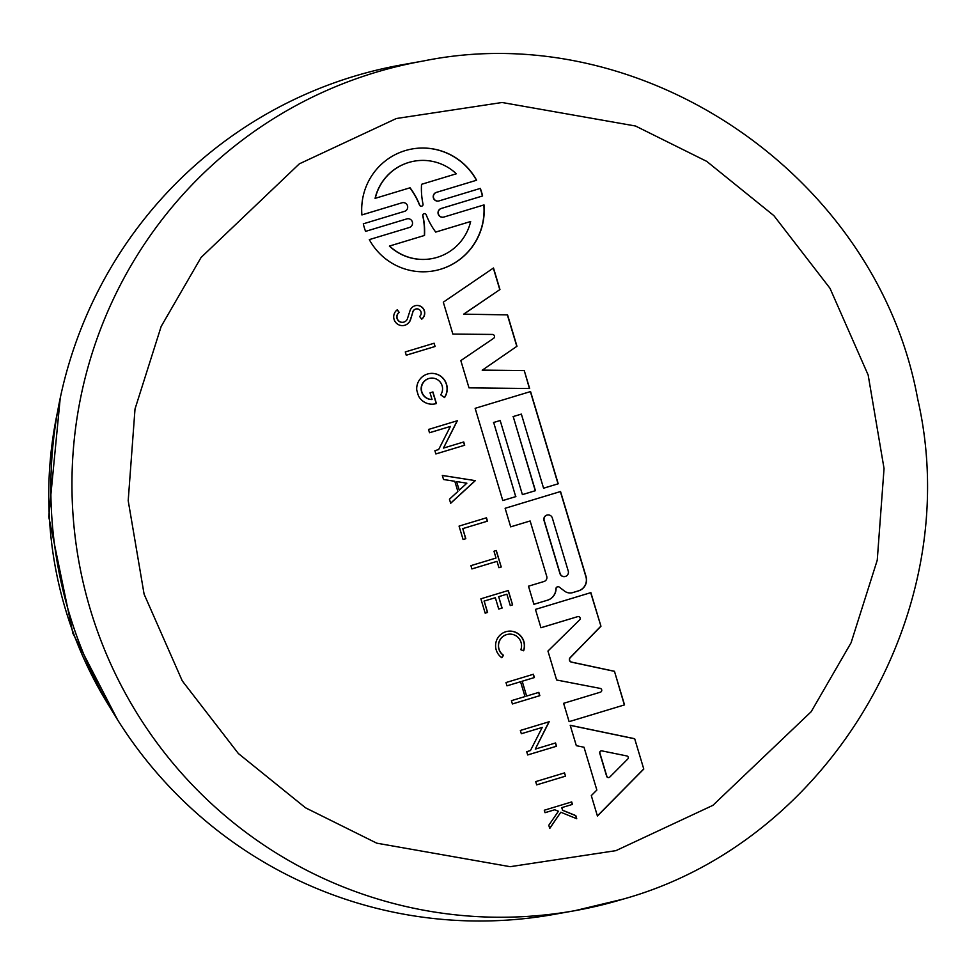 <?xml version="1.0" encoding="UTF-8"?>
<svg xmlns="http://www.w3.org/2000/svg" width="975" height="975" viewBox="0 0 975 975"><rect width="100%" height="100%" fill="white"/><g stroke="black" fill="none" stroke-linecap="round" stroke-linejoin="round"><path stroke-width="1.46" d="M623.049 899.145A431.547 426.989 -100.1 0 1 574.848 910.687L553.727 914.453A431.547 426.989 -100.1 0 1 499.675 920.534A431.547 426.989 -100.1 0 1 53.637 537.347A431.547 426.989 -100.1 0 1 402.212 64.764L423.333 60.998A431.547 426.989 -100.1 0 0 375.119 72.54A431.547 426.989 -100.1 0 0 78.305 558.395A431.547 426.989 -100.1 0 0 520.784 916.768A431.547 426.989 -100.1 0 0 574.848 910.687L623.171 899.108C830.31 841.498 966.371 610.021 917.658 398.86C877.232 176.438 643.086 16.161 423.333 60.998M402.626 322.311A5.448 5.387 79.9 0 0 407.477 318.581L410.024 310.684A7.617 7.544 -100.1 0 1 424.113 310.038A7.617 7.544 -100.1 0 1 421.736 319.166L419.603 316.485A4.278 4.229 79.9 0 0 416.203 308.929A4.278 4.229 79.9 0 0 412.913 311.878L410.633 319.447A8.751 8.653 -100.1 0 1 394.18 319.715A8.751 8.653 -100.1 0 1 397.337 309.733L399.226 312.427A5.448 5.387 79.9 0 0 402.626 322.311M399.226 312.427L399.055 312.451A5.448 5.387 79.9 0 0 403.223 322.25M432.742 404.174A15.417 15.259 -100.1 0 1 418.458 395.887L416.788 390.341A15.417 15.259 -100.1 0 1 444.783 380.457A15.417 15.259 -100.1 0 1 444.551 397.544L440.7 394.863A10.701 10.591 79.9 0 0 430.097 378.239A10.701 10.591 79.9 0 0 432.035 399.47L430.036 392.827L432.924 391.95L436.398 403.54A15.417 15.259 -100.1 0 1 432.742 404.174M570.619 592.983A9.518 9.421 -100.1 0 1 564.452 591.045L559.418 587.182A2.133 2.108 79.9 0 0 556.055 589.119A12.212 12.078 -100.1 0 1 546.78 600.417L533.922 604.317L528.487 586.194L544.038 581.49A4.119 4.071 79.9 0 0 546.743 576.371L530.132 520.967L510.693 526.853L505.123 508.292L560.54 491.522L586.085 576.676A11.395 11.273 -100.1 0 1 578.565 590.85L572.252 592.751A9.518 9.421 -100.1 0 1 570.619 592.983M438.007 201.082A4.461 4.412 79.9 0 0 439.079 200.899L480.334 188.407A61.912 61.254 -100.1 0 1 482.601 195.963L441.346 208.455A4.485 4.436 79.9 0 0 442.869 217.218A4.485 4.436 79.9 0 0 443.942 217.035L484.014 204.908A61.912 61.254 -100.1 0 1 433.826 270.855A61.912 61.254 -100.1 0 1 426.063 271.733A61.912 61.254 -100.1 0 1 369.306 239.618L409.378 227.492A4.485 4.436 79.9 0 0 412.413 222.166A4.485 4.436 79.9 0 0 406.819 218.9L365.564 231.38A61.912 61.254 -100.1 0 1 363.297 223.823L404.552 211.343A4.461 4.412 79.9 0 0 407.574 206.054A4.461 4.412 79.9 0 0 401.992 202.8L361.908 214.939A61.912 61.254 -100.1 0 1 412.084 148.968A61.912 61.254 -100.1 0 1 476.604 180.229L436.52 192.355A4.461 4.412 79.9 0 0 438.007 201.082M436.52 192.355L436.337 192.392A4.461 4.412 79.9 0 0 437.836 201.118A4.461 4.412 79.9 0 0 438.482 201.033M441.346 208.455L441.175 208.479A4.485 4.436 79.9 0 0 442.687 217.254A4.485 4.436 79.9 0 0 443.345 217.169M609.826 777.026A1.816 1.804 -100.1 0 1 606.84 776.258L599.918 753.2A1.816 1.804 -100.1 0 1 601.989 750.896L626.852 755.954A1.816 1.804 -100.1 0 1 627.766 759.025L609.826 777.026M601.234 750.908A1.816 1.804 79.9 0 0 599.747 753.224L606.657 776.295A1.816 1.804 79.9 0 0 608.79 777.538M547.499 514.983A4.302 4.253 -100.1 0 0 544.184 520.443L560.113 573.544A4.302 4.253 79.9 0 0 564.939 576.542A4.302 4.253 79.9 0 0 568.254 571.082L552.325 517.981A4.302 4.253 -100.1 0 0 547.499 514.983L547.328 515.007A4.302 4.253 79.9 0 0 544.013 520.479L559.942 573.568A4.302 4.253 79.9 0 0 564.854 576.554M435.703 232.062L470.657 221.508A49.53 49.006 -100.1 0 1 389.573 246.041L389.391 246.078A49.53 49.006 79.9 0 0 431.474 258.704A49.53 49.006 79.9 0 0 431.559 258.692M419.689 205.079A71.699 70.943 -100.1 0 0 410.061 187.785L375.253 198.315A49.53 49.006 -100.1 0 1 456.337 173.782L421.541 184.312A71.699 70.943 -100.1 0 0 423.016 204.067A1.755 1.743 -100.1 0 1 419.689 205.079L419.518 205.103A1.755 1.743 79.9 0 0 421.529 206.176M535.702 781.621L564.537 772.895L565.512 776.161L536.677 784.887L535.702 781.621M435.094 346.491L406.258 355.217L405.283 351.951L434.119 343.224L435.094 346.491L433.948 343.273M465.806 538.7L463.088 539.528L459.054 526.098L486.476 517.798L487.488 521.15L462.772 528.621L465.806 538.7L463.076 539.504M493.984 551.228L496.299 550.522L501.235 566.999L498.92 567.694L497.018 561.332L471.9 568.937L470.913 565.646L496.031 558.041L493.984 551.228M520.857 649.74A11.627 11.505 79.9 0 0 507.999 634.286A11.627 11.505 79.9 0 0 503.514 655.285L501.832 657.735A14.625 14.467 -100.1 0 1 507.475 631.337A14.625 14.467 -100.1 0 1 523.648 650.776L520.857 649.74M572.447 804.399L561.856 807.605L562.648 810.237L575.798 815.6L576.737 818.732L560.808 812.236L549.742 828.457L548.791 825.252L558.419 811.261L554.726 809.762L545.025 812.699L544.282 810.225L571.703 801.925L572.447 804.399L561.856 807.605M480.87 598.808L508.292 590.509L512.594 604.866L510.278 605.572L506.878 594.214L498.7 596.688L502.101 608.047L498.737 609.058L495.337 597.712L484.185 601.075L487.597 612.434L485.172 613.165L480.87 598.808M538.846 692.372L539.833 695.662L512.411 703.962L511.412 700.672L525.001 696.564L520.553 681.744L506.976 685.852L505.988 682.549L533.41 674.261L534.398 677.552L522.186 681.245L526.622 696.065L538.846 692.372M475.312 480.638L450.669 503.295L449.451 499.212L457.872 491.473L454.813 481.284L443.54 479.505L442.309 475.422L475.312 480.638L442.333 475.483M428.525 429.451L457.36 420.725L443.454 448.098L463.734 441.967L464.709 445.222L435.874 453.96L434.899 450.694L438.653 449.548L450.401 426.428L429.512 432.754L428.525 429.451M520.345 730.458L549.193 721.732L535.275 749.105L555.555 742.962L556.542 746.228L527.694 754.955L526.719 751.688L530.473 750.555L542.234 727.423L521.345 733.748L520.345 730.458M570.204 725.278L634.676 738.709L643.78 769.056L597.419 816.026L591.301 795.624L596.858 790.055L584.013 747.24L576.322 745.68L570.204 725.278M515.897 496.592L502.795 500.553L475.142 408.33L530.558 391.56L558.224 483.783L543.575 488.219L521.357 414.107L513.203 416.569L535.433 490.681L522.405 494.63L500.175 420.518L493.667 422.48L515.714 496.628L493.667 422.48M507.561 314.888L516.969 346.259L482.369 370.11L524.258 370.573L529.644 388.513L468.999 387.855L460.822 360.592L493.582 338.362A2.145 2.133 79.9 0 0 492.399 334.437L452.863 334.084L443.308 302.189L493.496 267.991L499.956 289.526L463.795 314.157L507.561 314.888L463.795 314.157M600.953 626.243L570.29 657.65A2.657 2.633 79.9 0 0 571.63 662.11L614.457 671.275L624.536 704.888L569.12 721.658L563.611 703.316L600.368 692.189A1.95 1.926 79.9 0 0 600.186 688.399L556.628 680.002L547.95 651.068L579.625 619.893A1.95 1.926 79.9 0 0 577.712 616.627L540.954 627.754L535.446 609.399L590.862 592.629L600.953 626.243L590.692 592.678M565.512 776.161L564.367 772.956M536.677 784.875L565.342 776.197M406.258 355.192L434.923 346.515M465.623 538.736L462.772 528.621M462.601 528.657L487.488 521.15M487.305 521.174L486.306 517.847M501.235 566.999L496.129 550.582M471.9 568.913L497.018 561.332M498.92 567.669L501.065 567.023M507.914 634.298A11.627 11.505 79.9 0 0 507.829 634.323A11.627 11.505 79.9 0 0 503.344 655.31L503.514 655.285M503.344 655.31L501.735 657.662M523.502 650.715A14.625 14.467 79.9 0 0 507.39 631.361M562.648 810.237L561.685 807.641M571.533 801.986L572.264 804.436M545.013 812.675L554.726 809.762M549.705 828.299L560.808 812.236M576.53 818.647L575.798 815.6M575.628 815.636L562.477 810.274M397.203 309.831L399.055 312.451M403.796 325.492A8.751 8.653 79.9 0 0 410.463 319.471L412.913 311.878M416.118 308.953A4.278 4.229 79.9 0 0 412.742 311.915M421.688 319.105A7.617 7.544 79.9 0 0 415.777 305.577M512.594 604.866L508.121 590.558M485.16 613.141L487.597 612.434M487.415 612.458L484.185 601.075M484.014 601.112L495.337 597.712M498.737 609.034L502.101 608.047M501.93 608.071L498.7 596.688M498.518 596.724L506.878 594.214M510.278 605.548L512.423 604.902M512.399 703.95L539.833 695.662M539.65 695.699L538.675 692.421M522.186 681.245L526.622 696.065M522.003 681.281L534.398 677.552M534.215 677.576L533.24 674.31M506.963 685.827L520.553 681.744M450.645 503.197L475.13 480.675M443.454 448.098L457.178 420.786M429.512 432.729L450.401 426.428M435.874 453.936L464.709 445.222M464.539 445.258L463.564 442.016M535.275 749.105L548.998 721.78M521.332 733.724L542.234 727.423M527.694 754.93L556.542 746.228M556.359 746.253L555.384 743.011M444.454 397.471A15.417 15.259 79.9 0 0 429.171 373.608M434.594 403.967A15.417 15.259 79.9 0 0 436.227 403.577L436.398 403.54M436.227 403.577L432.754 391.999M429.999 378.251A10.701 10.591 79.9 0 0 431.852 399.506L432.035 399.47M643.78 769.056L634.676 738.709M634.506 738.733L570.229 725.351M597.395 815.917L643.61 769.08M502.795 500.541L515.714 496.628M493.484 422.516L500.175 420.518M522.405 494.605L535.433 490.681M535.263 490.717L513.203 416.569M513.033 416.605L521.357 414.107M543.575 488.195L558.224 483.783M558.041 483.819L530.388 391.609M510.681 526.841L530.132 520.967M533.922 604.293L546.78 600.417M546.609 600.454A12.212 12.078 79.9 0 0 555.884 589.156L556.055 589.119M557.688 586.792A2.133 2.108 79.9 0 0 555.884 589.156M572.081 592.788L578.382 590.874A11.395 11.273 79.9 0 0 585.902 576.7L560.369 491.571M482.369 370.11L516.969 346.259M516.787 346.283L507.378 314.913M463.612 314.194L499.956 289.526M499.773 289.551L493.338 268.101M529.462 388.513L524.258 370.573M524.087 370.597L482.198 370.147M570.29 657.65L570.119 657.674A2.657 2.633 79.9 0 0 571.46 662.147L571.63 662.11M570.119 657.674L600.771 626.279M540.942 627.729L577.712 616.627M569.12 721.646L624.536 704.888M624.366 704.925L614.457 671.275M614.274 671.312L571.46 662.147M436.337 192.392L476.604 180.229M476.434 180.253A61.912 61.254 79.9 0 0 411.998 148.98M361.896 214.914L401.992 202.8M365.564 231.368L406.819 218.9M433.729 270.879A61.912 61.254 79.9 0 0 483.832 204.969M441.175 208.479L482.601 195.963M482.43 195.999A61.912 61.254 79.9 0 0 480.163 188.467M456.544 481.613L459.298 490.157L456.544 481.613M424.198 213.683A1.718 1.706 79.9 0 0 422.748 215.755A71.699 70.943 -100.1 0 1 424.332 235.499L389.391 246.078M414.168 161.168A49.53 49.006 79.9 0 0 414.082 161.192A49.53 49.006 79.9 0 0 375.082 198.352L375.253 198.315M409.89 187.834A71.699 70.943 -100.1 0 1 419.518 205.103M456.727 481.589L466.867 483.198L459.298 490.157M389.573 246.041L424.332 235.499M422.748 215.755L422.918 215.731A71.699 70.943 -100.1 0 1 424.515 235.475M422.918 215.731A1.718 1.706 -100.1 0 1 424.283 213.659A1.718 1.706 -100.1 0 1 426.185 214.744A71.699 70.943 -100.1 0 0 435.715 232.087L470.657 221.508M57.659 411.304A394.558 390.39 79.9 0 0 73.503 633.36A394.558 390.39 79.9 0 0 110.626 708.362M615.92 850.651L510.169 866.69L376.752 843.168L305.553 807.824L238.351 753.517L182.264 680.879L144.093 594.141L128.2 500.663L135.013 408.988L161.168 326.43L201.069 257.473L299.349 163.837L396.325 118.523L502.088 102.497L635.505 126.007L706.692 161.35L773.894 215.658L829.993 288.295L868.164 375.034L884.045 468.512L877.244 560.186L851.09 642.744L811.188 711.701L712.908 805.338L615.92 850.651M60.218 398.166L48.75 516.701L72.893 633.372L117.573 719.806"/></g></svg>
